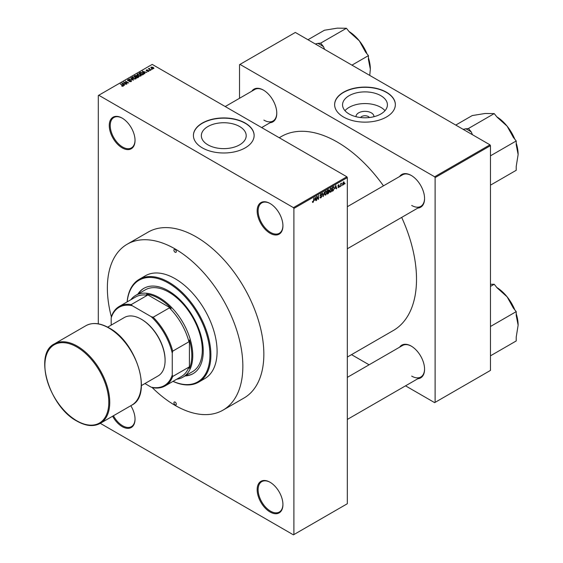 <?xml version="1.0" encoding="UTF-8"?>
<svg xmlns="http://www.w3.org/2000/svg" width="563" height="563" viewBox="0 0 563 563"><rect width="100%" height="100%" fill="white"/><g stroke="black" fill="none" stroke-linecap="round" stroke-linejoin="round"><path stroke-width="0.84" d="M270.05 233.244A18.213 10.514 60 0 1 257.164 210.935A18.213 10.514 60 0 1 270.05 203.496L270.05 203.496A18.213 10.514 60 0 1 282.929 225.805A18.213 10.514 60 0 1 270.05 233.244M270.289 203.637A17.544 10.127 -120 0 0 261.753 202.905A17.544 10.127 -120 0 0 259.064 216.959A17.544 10.127 -120 0 0 270.529 232.413A17.544 10.127 -120 0 0 279.297 233.286A17.544 10.127 -120 0 0 282.929 225.524M270.05 511.985A18.213 10.514 60 0 1 257.164 489.676A18.213 10.514 60 0 1 270.05 482.238L270.05 482.238A18.213 10.514 60 0 1 270.05 482.245A18.213 10.514 60 0 1 282.929 504.554A18.213 10.514 60 0 1 270.05 511.985M270.289 482.385A17.544 10.127 -120 0 0 261.753 481.647A17.544 10.127 -120 0 0 259.064 495.707A17.544 10.127 -120 0 0 270.529 511.162A17.544 10.127 -120 0 0 279.297 512.034A17.544 10.127 -120 0 0 282.929 504.272M130.813 405.719A18.213 10.514 60 0 1 135.036 419.168A18.213 10.514 60 0 1 122.157 426.606A18.213 10.514 60 0 1 112.621 416.226M113.437 415.754A17.544 10.127 -120 0 0 122.635 425.776A17.544 10.127 -120 0 0 131.404 426.648A17.544 10.127 -120 0 0 135.036 418.886M122.157 147.858A18.213 10.514 60 0 1 109.271 125.549A18.213 10.514 60 0 1 122.157 118.11L122.157 118.11A18.213 10.514 60 0 1 135.036 140.419A18.213 10.514 60 0 1 122.157 147.858M122.396 118.251A17.544 10.127 -120 0 0 113.86 117.519A17.544 10.127 -120 0 0 111.171 131.573A17.544 10.127 -120 0 0 122.635 147.034A17.544 10.127 -120 0 0 131.404 147.9A17.544 10.127 -120 0 0 135.036 140.145M356.034 116.703A8.959 5.173 180 0 1 361.404 111.77A8.959 5.173 180 0 1 371.32 112.853A8.959 5.173 180 0 1 373.938 116.703M369.412 117.526A4.722 2.724 0 0 0 368.329 116.548A4.722 2.724 0 0 0 360.559 117.526M380.841 95.682A22.429 12.949 0 0 0 356.407 92.874A22.429 12.949 0 0 0 342.557 104.838A22.429 12.949 0 0 0 349.13 113.993A22.429 12.949 0 0 0 373.572 116.794A22.429 12.949 0 0 0 387.414 104.838A22.429 12.949 0 0 0 380.841 95.682M385.001 110.672A22.429 12.949 0 0 0 380.841 107.357A22.429 12.949 0 0 0 344.971 110.672M386.457 92.219A30.36 17.53 0 0 0 353.367 88.419A30.36 17.53 0 0 0 334.626 104.612A30.36 17.53 0 0 0 343.514 117.013A30.36 17.53 0 0 0 376.605 120.806A30.36 17.53 0 0 0 395.346 104.612A30.36 17.53 0 0 0 386.457 92.219M395.346 104.725A30.36 17.53 0 0 0 386.457 92.438A30.36 17.53 0 0 0 353.458 88.623A30.36 17.53 0 0 0 334.626 104.725M207.916 144.839A22.429 12.949 180 0 1 201.343 135.683A22.429 12.949 180 0 1 215.193 123.719A22.429 12.949 180 0 1 239.627 126.527A22.429 12.949 180 0 1 246.2 135.683A22.429 12.949 180 0 1 232.357 147.647A22.429 12.949 180 0 1 207.916 144.839M245.243 123.065A30.36 17.53 0 0 0 212.152 119.272A30.36 17.53 0 0 0 193.412 135.465A30.36 17.53 0 0 0 202.307 147.858A30.36 17.53 0 0 0 235.39 151.658A30.36 17.53 0 0 0 254.131 135.465A30.36 17.53 0 0 0 245.243 123.065M254.131 135.57A30.36 17.53 0 0 0 245.243 123.29A30.36 17.53 0 0 0 212.244 119.469A30.36 17.53 0 0 0 193.412 135.57M399.603 176.522A18.889 10.908 60 0 1 411.215 175.431L411.215 175.431A18.889 10.908 60 0 1 424.572 198.563A18.889 10.908 60 0 1 417.823 208.078M411.454 175.572A18.213 10.514 -120 0 0 402.58 174.804L347.336 206.698M251.809 91.192A18.889 10.908 60 0 1 263.421 90.101L263.421 90.101A18.889 10.908 60 0 1 276.778 113.233A18.889 10.908 60 0 1 270.022 122.741M263.66 90.242A18.213 10.514 -120 0 0 254.786 89.475L225.214 106.548M399.603 347.188A18.889 10.908 60 0 1 411.215 346.09L411.215 346.09A18.889 10.908 60 0 1 424.572 369.229A18.889 10.908 60 0 1 417.823 378.737M411.454 346.231A18.213 10.514 -120 0 0 402.58 345.464L347.336 377.365M347.336 357.062L393.312 330.516A111.995 64.661 -120 0 0 401.679 217.395M383.459 185.846A111.995 64.661 -120 0 0 337.314 142.073A111.995 64.661 -120 0 0 281.317 136.528L279.227 137.731M127.21 244.201L148.203 232.083A95.809 55.315 60 0 1 196.1 236.826A95.809 55.315 60 0 1 258.691 321.248A95.809 55.315 60 0 1 244.004 398.02L223.011 410.138A95.809 55.315 -120 0 0 237.699 333.366A95.809 55.315 -120 0 0 175.114 248.945A95.809 55.315 -120 0 0 127.21 244.201A95.809 55.315 -120 0 0 111.397 316.969M342.22 184.967L341.91 185.691L342.22 184.967M341.002 184.763L340.699 186.395L340.699 183.587L341.002 183.862L341.65 183.137L340.699 184.587M340.136 186.17L339.834 186.895L340.136 186.17M338.574 185.86L339.355 186.311L338.623 187.641L337.877 187.169L338.644 187.233L339.053 186.557L337.92 185.938L338.609 184.748L339.313 185.143L338.229 185.706L339.355 186.311L338.673 185.846M337.884 187.219L338.623 187.641L337.877 187.169M338.18 186.944L338.644 187.233M337.927 185.938L338.673 186.367L337.92 185.938M338.609 184.748L339.313 185.143L338.616 184.741M339.01 185.368L338.321 184.967M337.976 185.565L338.328 185.881M335.119 188.464L335.78 185.375L336.751 188.675L336.435 188.858L336.174 187.859L334.879 188.324M330.727 188.246L331.896 189.555L331.593 191.11L330.72 192.201L329.855 192.103L329.552 190.948L330.727 188.246L331.424 188.183M329.608 191.561L330.72 192.201L329.855 192.103M325.738 191.124L326.906 192.433L325.738 195.079L324.865 194.981L324.562 193.834L325.738 191.124L326.434 191.061M324.626 194.439L325.738 195.079L324.865 194.981M312.458 202.033L313.077 202.391L312.606 202.391L312.423 201.568L313.091 201.934L313.422 201.448L313.767 198.085L313.767 200.702L313.077 202.391L312.606 202.391M312.725 201.343L313.091 201.934M293.429 207.627L346.857 176.775L347.336 177.605L347.336 503.723L293.9 534.576L293.9 208.451L293.429 207.627L98.778 95.253L98.3 95.527L98.3 323.845M347.336 177.605L293.9 208.451M314.654 200.28L315.315 197.191L316.279 200.491L315.963 200.674L315.702 199.675L314.414 200.139M316.934 197.029L316.631 200.287L316.631 196.438L316.955 196.248L318.236 198.598L318.538 195.333L318.538 199.189L318.208 199.379L316.631 196.853M319.974 197.254L320.973 197.831L319.967 197.113L321.001 197.367L321.614 196.353L320.051 195.46L320.917 193.904L321.832 194.531L320.931 194.355L320.361 195.298L321.916 196.17L320.973 197.831L320.284 197.923M320.27 196.888L321.001 197.367M321.614 196.353L320.051 195.46M320.917 193.904L321.55 193.82M321.529 194.756L320.593 194.158M320.474 195.65L321.916 196.17L321.459 195.516M324.365 191.969L323.113 196.55L322.212 193.208L322.529 193.032L323.239 196.023L324.365 191.969M328.588 191.068L329.207 191.899L328.278 193.559L327.342 194.108L327.342 190.252L328.285 189.703L329.116 190.195L328.968 191.23M328.285 189.703L329.116 190.195L328.278 189.71M333.662 186.67L334.366 188.098L333.219 190.709L332.332 191.223L332.332 187.373L333.936 186.719M342.691 184.361L343.493 184.826L342.649 183.862L343.493 181.926L344.345 182.862L343.493 184.826L342.987 184.882M343.493 181.926L344.014 181.877M345.077 183.313L344.774 184.038L345.077 183.313M293.9 534.576L293.429 534.85L100.291 423.341M152.341 69.284L151.56 69.186L152.341 69.284M150.258 70.488L149.476 70.382L150.258 70.488M144.987 73.528L144.663 73.718L142.249 71.255L146.88 72.437L145.296 72.198L144.248 72.803L144.987 73.528M139.497 76.146L138.055 75.653L137.471 73.964L140.356 74.281L141.25 75.146L140.891 75.942L139.497 76.146M137.062 74.534L137.471 73.964L137.471 75.252M141.25 75.59L140.891 75.942M134.508 79.024L133.065 78.538L132.481 76.842L135.366 77.159L136.26 78.025L135.901 78.82L134.508 79.024M132.073 77.412L132.481 76.842L132.481 78.13M136.26 78.468L135.901 78.82M131.144 81.572L129.011 81.501L130.778 81.332L130.82 80.65L127.71 80.657L127.66 79.629L129.574 79.672L128.061 79.847L128.026 80.488L131.116 80.467L131.144 81.572L131.559 81.044M130.778 81.734L130.82 80.65M127.71 80.657L127.66 79.629L127.66 80.622M128.061 79.847L128.026 80.79M124.514 85.351L121.777 83.071L126.408 84.26L124.824 84.014L123.776 84.626L124.514 85.351M346.857 176.775L152.214 64.4L98.778 95.253M122.537 86.273L121.552 85.907L122.945 85.562L120.25 83.957L122.818 85.09L123.248 86.132L122.537 86.273M122.868 86.266L122.945 85.562M123.515 85.78L123.248 86.132M127.055 83.88L123.417 82.128L127.695 82.747L125.324 81.03L128.66 82.958L124.381 82.339L127.055 83.88M133.537 80.143L128.997 78.904L132.974 80.009L130.827 77.849L131.151 77.666L133.537 80.143M138.407 77.328L137.463 77.87L134.128 75.942L136.746 75.4L137.119 75.998L138.35 76.23L138.407 77.328L138.85 76.828M136.739 75.885L136.739 76.491L136.746 75.4L137.119 76.301M143.34 74.478L142.453 74.992L139.11 73.063L140.504 72.331L142.805 72.838L143.804 73.929L143.34 74.478M148.787 71.381L147.267 71.36L148.463 71.17L148.498 70.72L146.267 70.734L146.26 69.939L147.661 69.932L146.521 70.53L148.738 70.509L148.738 71.41M148.463 71.522L148.498 70.72M146.267 70.734L146.26 69.939L146.26 70.727M146.619 70.136L146.521 70.847M151.13 69.981L148.393 68.756L149.434 68.257L149.427 68.939L151.13 69.981M149.082 69.158L149.019 68.714M149.434 68.257L149.427 69.355M153.664 68.566L151.56 68.334L151.151 67.117L153.227 67.342L153.664 68.566L153.966 68.144M150.849 67.539L151.151 67.117L151.151 68.046M489.979 144.832L490.457 145.655L435.115 177.605L434.636 176.782L489.979 144.832L295.336 32.45L239.514 64.675L239.514 98.286M435.115 177.605L435.115 402.362L434.636 402.636L405.529 385.831M369.096 364.796L351.516 354.648M435.115 402.362L490.457 370.412L490.457 145.655M434.636 176.782L239.993 64.4M411.694 205.453A18.213 10.514 -120 0 0 420.8 206.354A18.213 10.514 -120 0 0 424.572 198.289M263.892 120.123A18.213 10.514 -120 0 0 273.006 121.024A18.213 10.514 -120 0 0 276.771 112.959M411.694 376.112A18.213 10.514 -120 0 0 420.8 377.02A18.213 10.514 -120 0 0 424.572 368.948M120.552 84.133L120.552 83.781M122.101 83.394L122.101 82.888M123.776 85.112L123.776 84.626M122.797 83.613L123.487 84.337L124.332 83.852L122.305 83.169L122.797 84.112M123.487 84.816L123.487 84.337M122.305 83.613L122.305 83.169M124.332 84.302L124.332 83.852M123.74 82.318L123.74 81.945M124.381 82.691L124.381 82.339M131.116 81.586L131.116 80.467M131.151 78.173L131.151 77.666M135.366 77.532L135.366 77.159M135.514 78.982L135.05 77.328L134.17 76.969L132.875 77.068L132.565 78.201M132.875 77.068L133.375 78.363L135.514 78.602L135.81 78.173L135.81 78.869M135.071 75.85L135.071 75.4M138.343 76.751L138.35 76.23M134.817 75.991L135.817 76.568L136.675 76.04L136.492 75.611L135.345 75.688L134.817 76.343M135.817 76.92L135.817 76.568M136.675 76.526L136.492 75.611M136.211 76.793L137.379 77.469L138.294 76.892L138.048 76.406L136.809 76.448L136.211 77.145M137.379 77.821L137.379 77.469M138.294 77.391L138.048 76.406M138.019 77.553L138.019 77.103M140.356 74.654L140.356 74.281M140.497 76.104L140.039 74.45L139.152 74.091L137.858 74.189L137.555 75.322M137.858 74.189L138.357 75.484L140.497 75.716L140.799 75.287L140.799 75.991M140.504 72.718L140.504 72.331M142.805 73.211L142.805 72.838M139.807 73.113L142.369 74.59L143.192 73.556L140.841 72.592L139.807 73.464M142.369 74.942L142.369 74.59M142.911 74.724L143.192 73.556M142.566 71.578L142.566 71.072M144.248 73.289L144.248 72.803M143.269 71.797L143.959 72.521L144.804 72.029L142.777 71.346L143.269 72.296M143.959 73L143.959 72.521M142.777 71.797L142.777 71.346M144.804 72.479L144.804 72.029M149.779 70.558L149.779 70.206M148.695 68.932L148.695 68.58M149.871 69.608L149.871 69.256M151.862 69.362L151.862 69.01M153.227 67.715L153.227 67.342M153.326 68.7L152.946 67.532L151.489 67.321L151.32 68.179M151.489 67.321L151.862 68.158L153.488 68.116L153.488 68.651M315.85 200.245L316.279 200.491M315.308 199.45L315.702 199.675M315.034 198.486L314.752 199.774L315.597 199.281L315.174 197.676L314.787 198.345M317.581 198.225L318.236 198.598M317.912 198.83L318.538 199.189M320.84 193.961L321.832 194.531M323 196.142L323.408 196.374M326.477 191.8L325.738 191.575L324.872 193.665L325.731 194.636L326.603 192.595L326.477 191.8L325.407 191.385M324.598 194.319L325.731 194.636M327.342 190.35L327.645 191.68L328.215 191.35L329.207 191.899M328.215 191.35L328.813 190.428L327.645 190.526M328.813 190.428L327.786 189.991M327.645 192.131L327.645 193.482L328.905 192.074L327.342 191.955M327.856 191.554L328.905 192.074M331.459 188.922L330.727 188.696L329.855 190.78L330.72 191.751L331.593 189.717L331.459 188.922L330.397 188.499M329.587 191.441L330.72 191.751M332.824 190.484L333.219 190.709M332.634 187.648L332.634 190.604L333.943 189.281L334.063 188.267L333.606 187.162L332.332 187.472M332.782 187.113L333.169 187.338M333.148 186.895L333.746 187.197L333.183 186.874M336.322 188.422L336.751 188.675M335.78 187.627L336.174 187.859M335.506 186.67L335.224 187.951L336.069 187.465L335.647 185.853L335.259 186.522M337.934 185.755L338.975 186.353M341.178 183.362L341.565 183.587M340.699 183.953L341.058 184.157M343.339 182.032L343.81 182.306L342.951 183.686L343.507 184.425L344.035 183.059L343.205 182.166M342.663 184.143L343.507 184.425M130.827 299.762A47.229 27.27 60 0 1 135.753 295.357A47.229 27.27 60 0 1 172.144 308.01A47.229 27.27 60 0 1 192.764 355.542A47.229 27.27 60 0 1 182.982 377.161A47.229 27.27 60 0 1 176.705 379.223M144.916 383.551L151.173 387.168A45.202 26.102 -120 0 0 172.25 375L172.728 376.457A45.877 26.489 60 0 1 165.135 385.908L181.349 376.541A45.877 26.489 -120 0 0 188.943 367.097L189.421 368.371A46.553 26.876 -120 0 0 191.807 355.542A46.553 26.876 -120 0 0 189.421 339.953L188.943 341.776A45.877 26.489 -120 0 0 169.379 307.884L171.194 308.383L146.591 294.175L147.45 295.223A45.877 26.489 -120 0 0 135.472 297.074L119.25 306.441A45.877 26.489 60 0 1 131.228 304.59L132.256 305.73A45.202 26.102 -120 0 0 111.185 317.898L111.185 325.125M171.194 308.383A46.553 26.876 -120 0 0 146.591 294.175M189.421 368.371L189.421 339.953M111.185 317.898L111.657 315.885A45.877 26.489 60 0 1 119.25 306.441M165.135 385.908A45.877 26.489 60 0 1 153.157 387.759L151.173 387.168M188.943 341.776L172.728 351.143L172.25 353.156A45.202 26.102 -120 0 0 151.173 316.652L132.256 305.73M172.25 375L172.25 353.156M188.943 367.097L172.728 376.457M147.45 295.223L131.228 304.59M151.173 316.652L153.157 317.243A45.877 26.489 60 0 1 172.728 351.143M169.379 307.884L153.157 317.243M175.114 249.493A1.689 0.971 -120 0 0 174.27 249.409A1.689 0.971 -120 0 0 174.009 250.76A1.689 0.971 -120 0 0 175.114 252.252A1.689 0.971 -120 0 0 175.952 252.33A1.689 0.971 -120 0 0 176.212 250.978A1.689 0.971 -120 0 0 175.114 249.493M175.114 402.088A1.689 0.971 -120 0 0 174.27 402.003A1.689 0.971 -120 0 0 174.009 403.354A1.689 0.971 -120 0 0 175.114 404.846A1.689 0.971 -120 0 0 175.952 404.924A1.689 0.971 -120 0 0 176.212 403.572A1.689 0.971 -120 0 0 175.114 402.088M185.058 375.957A49.255 28.439 -120 0 0 193.06 373.677A49.255 28.439 -120 0 0 200.604 334.211A49.255 28.439 -120 0 0 168.428 290.811A49.255 28.439 -120 0 0 143.804 288.369A49.255 28.439 -120 0 0 137.829 294.16M144.044 288.235A49.255 28.439 -120 0 0 138.308 293.886M173.066 381.327A58.7 33.893 -120 0 0 209.872 352.269A58.7 33.893 -120 0 0 168.428 283.098A58.7 33.893 -120 0 0 127.189 301.859M127.125 301.895A59.375 34.28 60 0 1 139.223 279.332A59.375 34.28 60 0 1 168.907 282.274A59.375 34.28 60 0 1 207.698 334.591A59.375 34.28 60 0 1 198.591 382.164A59.375 34.28 60 0 1 173.003 381.362M198.591 382.164L204.798 378.589A59.375 34.28 -120 0 0 213.898 331.009A59.375 34.28 -120 0 0 175.114 278.692A59.375 34.28 -120 0 0 145.423 275.75L139.223 279.332M152.087 387.45A95.809 55.315 -120 0 0 175.114 405.395A95.809 55.315 -120 0 0 223.011 410.138M135.753 295.357L145.296 289.846A47.229 27.27 60 0 1 168.907 292.19A47.229 27.27 60 0 1 199.759 333.803A47.229 27.27 60 0 1 192.525 371.65L182.982 377.161M185.537 375.683A49.255 28.439 -120 0 0 193.292 373.536M490.457 286.44L494.223 284.259L497.122 287.862L507.129 296.842A31.106 17.96 -120 0 0 496.833 287.51M490.457 330.354A33.808 19.515 -120 0 0 490.457 330.347L490.457 326.498L516.222 311.628L516.222 315.484L518.129 325.189L516.222 337.096L516.222 340.953L490.457 355.83L490.457 351.974A33.808 19.515 -120 0 0 490.457 351.974M514.821 309.889A31.106 17.96 60 0 0 507.129 296.842L513.329 308.024L516.222 311.628M490.457 284.294L494.223 284.259M516.222 313.739A31.106 17.96 60 0 1 518.129 325.189M472.399 134.677L471.358 132.073L468.465 128.47L494.223 113.599L497.122 117.195L507.129 126.182A31.106 17.96 -120 0 0 496.833 116.844M490.457 159.695A33.808 19.515 -120 0 0 490.457 159.681L490.457 155.831L516.222 140.961L516.222 144.818L518.129 154.529L516.222 166.437L516.222 170.293L490.457 185.164L490.457 181.307A33.808 19.515 -120 0 0 490.457 181.307M514.821 139.223A31.106 17.96 60 0 0 507.129 126.182L513.329 137.365L516.222 140.961M468.465 128.47L463.089 129.307M455.763 125.07L472.23 115.563L485.137 113.48L494.223 113.599M516.222 143.079A31.106 17.96 60 0 1 518.129 154.529M471.358 132.073A33.808 19.515 -120 0 0 465.573 128.73M324.598 49.347L323.556 46.743A33.808 19.515 -120 0 0 320.664 44.871A33.808 19.515 -120 0 0 317.771 43.4L315.294 43.977M351.959 65.139L368.427 55.631L368.427 59.488L370.334 69.193L369.75 75.414M323.556 46.743L320.664 43.14L346.428 28.27L349.32 31.866L359.335 40.853L365.535 52.035L368.427 55.631M320.664 43.14L317.771 43.4M307.961 39.741L324.429 30.233L337.336 28.15L346.428 28.27M367.027 53.893A31.106 17.96 -120 0 0 359.335 40.853A31.106 17.96 -120 0 0 349.039 31.514M370.334 69.193A31.106 17.96 -120 0 0 368.427 57.75M141.482 319.32A33.062 19.086 60 0 1 141.714 319.453A33.062 19.086 60 0 1 165.093 360.221M107.667 327.152L124.374 317.511A33.731 19.48 60 0 1 141.236 319.179A33.731 19.48 60 0 1 163.277 348.905A33.731 19.48 60 0 1 158.104 375.936L141.404 385.585M122.818 85.456L122.818 85.09M136.387 76.695L136.387 76.237M139.962 73.021L139.962 72.571M147.309 70.854L147.309 70.474M320.058 195.593L320.861 196.058M322.768 195.277L323.12 195.481M327.891 193.334L328.278 193.559M77.314 346.175A45.877 26.489 60 0 1 107.28 386.605A45.877 26.489 60 0 1 100.249 423.362C93.669 426.909 85.907 426.163 76.976 421.124C49.291 406.782 33.358 353.817 54.372 343.902A45.877 26.489 60 0 1 77.314 346.175M76.835 420.814A45.202 26.102 -120 0 0 108.8 402.362A45.202 26.102 -120 0 0 76.835 346.998A45.202 26.102 -120 0 0 44.871 365.457A45.202 26.102 -120 0 0 76.835 420.814M85.858 325.724C92.438 322.177 100.2 322.93 109.138 327.962C136.809 342.304 152.756 395.268 131.735 405.184A45.877 26.489 -120 0 0 138.772 368.42A45.877 26.489 -120 0 0 108.8 327.997A45.877 26.489 -120 0 0 85.858 325.724L54.372 343.902M123.008 85.703L123.008 86.23M131.073 80.973L131.073 81.607M127.787 80.171L127.787 80.692M143.312 73.837L143.312 74.499M148.66 70.931L148.66 71.452M146.408 70.375L146.408 70.804M149.336 68.763L149.336 69.298M312.88 201.955L312.423 201.688M320.488 197.423L319.967 197.12M321.48 196.008L320.847 195.642M321.346 194.284L320.811 193.975M326.266 191.533L325.646 191.181M328.679 190.062L328.173 189.766M328.743 191.659L328.208 191.35M331.248 188.654L330.636 188.302M338.891 185.1L338.454 184.847M347.336 419.435L420.8 377.02M420.8 206.354L347.336 248.769M261.647 127.583L273.006 121.024M131.735 405.184L100.249 423.362"/></g></svg>

